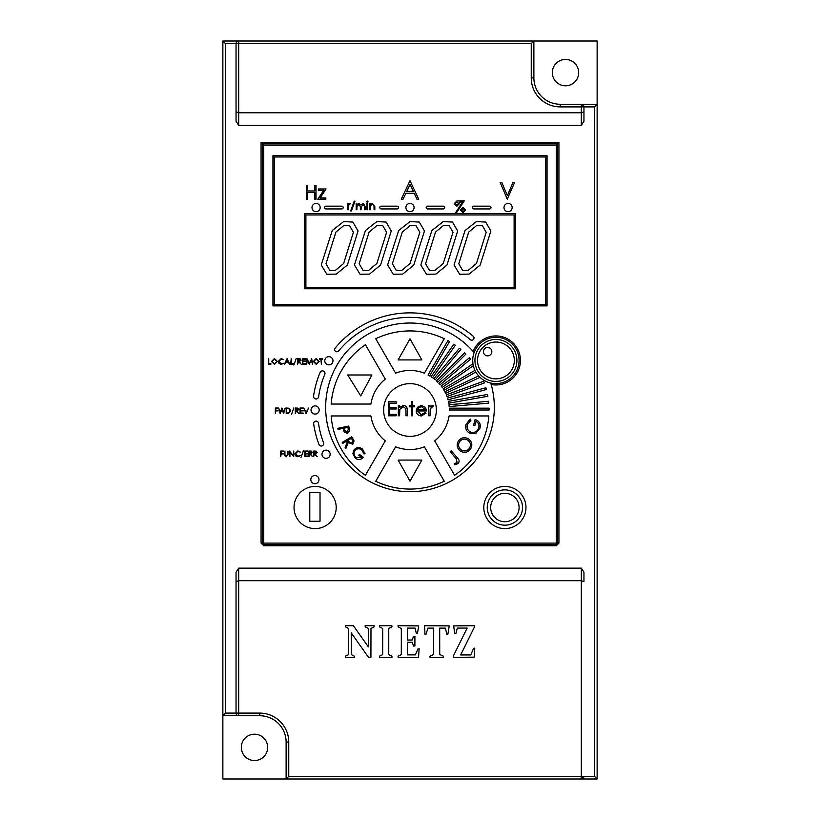 <?xml version="1.0" encoding="UTF-8"?>
<svg xmlns="http://www.w3.org/2000/svg" width="820" height="820" viewBox="0 0 820 820"><rect width="100%" height="100%" fill="white"/><g stroke="black" fill="none" stroke-linecap="round" stroke-linejoin="round"><path stroke-width="1.23" d="M280.717 456.627L280.717 451.051L283.433 451.051L283.433 451.625L281.209 451.625L281.209 453.337L283.433 453.337L283.433 453.911L281.209 453.911L280.717 456.627M284.427 454.413L284.93 451.051L284.95 455.131L286.252 456.197L287.451 455.254L288.005 451.051L288.005 454.413L286.272 456.771L284.53 455.592L284.427 454.413M289.942 456.627L289.439 451.051L293.232 455.438L293.734 451.051L293.734 456.627L289.942 452.25L289.942 456.627M297.875 450.908L300.315 452.076L297.844 451.482L295.374 453.839L297.875 456.197L300.315 455.602L297.885 456.771L295.579 455.797L294.872 453.808L297.875 450.908M303.359 450.908L301.022 457.416L303.359 450.908M304.814 456.627L304.814 451.051L307.961 451.051L307.961 451.625L305.317 451.625L305.317 453.337L307.961 453.337L307.961 453.911L305.317 453.911L305.317 456.053L307.961 456.053L307.961 456.627L304.814 456.627M308.966 456.627L308.966 451.051L311.344 451.123L312.471 452.537L310.493 454.054L312.543 456.627L309.868 454.054L308.966 456.627M309.468 451.625L309.468 453.48L311.969 452.537L309.468 451.625M313.681 456.627L313.681 451.051L316.069 451.123L317.186 452.537L315.208 454.054L317.258 456.627L314.593 454.054L313.681 456.627M314.183 451.625L314.183 453.48L316.694 452.537L314.183 451.625M275.335 413.618L275.335 408.032L278.052 408.032L278.052 408.606L275.838 408.606L275.838 410.328L278.052 410.328L278.052 410.902L275.838 410.902L275.335 413.618M280.184 413.618L278.697 408.032L280.307 412.132L281.926 408.032L283.597 412.101L285.206 408.032L283.699 413.618L281.957 409.344L280.184 413.618M287.933 413.618L286.211 413.618L286.211 408.032L289.101 408.237L290.782 410.892L287.933 413.618M286.713 413.044L288.947 412.901L290.28 410.892L288.814 408.76L286.713 408.606L286.713 413.044M293.837 407.888L291.5 414.397L293.837 407.888M295.292 413.618L295.292 408.032L297.67 408.114L298.798 409.529L296.819 411.035L298.869 413.618L296.194 411.035L295.292 413.618M295.794 408.606L295.794 410.471L298.295 409.529L295.794 408.606M300.007 413.618L300.007 408.032L303.164 408.032L303.164 408.606L300.51 408.606L300.51 410.328L303.164 410.328L303.164 410.902L300.51 410.902L300.51 413.044L303.164 413.044L303.164 413.618L300.007 413.618M306.096 413.618L303.728 408.032L306.127 412.429L308.525 408.032L306.096 413.618M268.253 364.244L268.745 358.668L268.745 363.68L270.897 363.68L270.897 364.244L268.253 364.244M271.543 361.487L274.433 358.524L277.406 361.456L274.485 364.387L271.543 361.487M274.464 359.098L272.035 361.476L274.464 363.824L276.904 361.456L274.464 359.098M281.26 358.524L283.699 359.693L281.229 359.098L278.759 361.466L281.27 363.824L283.699 363.219L281.27 364.387L278.974 363.414L278.267 361.425L281.26 358.524M287.061 358.668L289.706 364.244L288.332 362.46L285.811 362.46L284.417 364.244L287.061 358.668M287.092 359.755L286.077 361.886L288.076 361.886L287.092 359.755M290.71 364.244L291.213 358.668L291.213 363.68L293.355 363.68L293.355 364.244L290.71 364.244M296.184 358.524L293.857 365.033L296.184 358.524M297.65 364.244L297.65 358.668L300.028 358.75L301.155 360.164L299.177 361.671L301.217 364.244L298.552 361.671L297.65 364.244M298.142 359.242L298.142 361.097L300.653 360.164L298.142 359.242M302.365 364.244L302.365 358.668L305.511 358.668L305.511 359.242L302.867 359.242L302.867 360.954L305.511 360.954L305.511 361.528L302.867 361.528L302.867 363.68L305.511 363.68L305.511 364.244L302.365 364.244M306.731 364.244L306.967 358.668L309.335 363.25L311.713 358.668L312.451 364.244L311.415 360.236L309.284 364.244L307.264 360.226L306.731 364.244M313.312 361.487L316.202 358.524L319.175 361.456L316.253 364.387L313.312 361.487M316.233 359.098L313.814 361.476L316.233 363.824L318.672 361.456L316.233 359.098M320.886 359.242L319.677 359.242L319.677 358.668L322.608 358.668L322.608 359.242L321.389 359.242L321.389 364.244L320.886 359.242M330.163 454.259A4.1 4.1 0 0 0 326.073 450.159A4.1 4.1 0 0 0 321.973 454.259A4.1 4.1 0 0 0 326.073 458.359A4.1 4.1 0 0 0 330.163 454.259M319.205 410A4.1 4.1 0 0 0 315.116 405.9A4.1 4.1 0 0 0 311.016 410A4.1 4.1 0 0 0 315.116 414.1A4.1 4.1 0 0 0 319.205 410M332.981 360.779A4.1 4.1 0 0 0 328.881 356.679A4.1 4.1 0 0 0 324.781 360.779A4.1 4.1 0 0 0 328.881 364.869A4.1 4.1 0 0 0 332.981 360.779M319 479.597A4.1 4.1 0 0 0 314.911 475.508A4.1 4.1 0 0 0 310.811 479.597A4.1 4.1 0 0 0 314.911 483.697A4.1 4.1 0 0 0 319 479.597M313.65 423.55A2.439 2.439 0 0 0 313.67 423.899A97.324 97.324 0 0 0 318.98 444.46A2.439 2.439 0 0 0 322.127 445.885A2.439 2.439 0 0 0 323.541 442.738A92.445 92.445 0 0 1 318.498 423.202A2.439 2.439 0 0 0 315.915 421.121A2.439 2.439 0 0 0 313.65 423.55M313.547 396.449A2.532 2.532 0 0 0 315.905 398.981A2.532 2.532 0 0 0 318.601 396.808A92.352 92.352 0 0 1 324.792 374.391A2.532 2.532 0 0 0 323.428 371.081A2.532 2.532 0 0 0 320.107 372.434A97.416 97.416 0 0 0 313.578 396.08A2.532 2.532 0 0 0 313.547 396.449M334.621 349.545A2.245 2.245 0 0 0 338.598 350.97A92.639 92.639 0 0 1 470.321 339.685A2.245 2.245 0 0 0 473.478 339.439A2.245 2.245 0 0 0 473.242 336.282A97.129 97.129 0 0 0 335.134 348.121A2.245 2.245 0 0 0 334.621 349.545M306.362 199.198L306.362 185.248L307.613 185.248L307.613 190.968L314.767 190.968L314.767 185.248L316.018 185.248L316.018 199.198L314.767 199.198L314.767 192.403L307.613 192.403L307.613 199.198L306.362 199.198M318.344 190.26L318.344 189L326.032 189L320.097 197.948L325.847 197.948L325.847 199.198L317.801 199.198L323.736 190.26L318.344 190.26M410 180.748L418.753 199.198L416.949 199.198L414.223 193.284L405.859 193.284L403.05 199.198L401.246 199.198L410 180.748M410.102 184.346L406.761 191.388L413.352 191.388L410.102 184.346M507.272 199.198L500.19 182.46L501.799 182.46L507.385 195.652L512.961 182.46L514.57 182.46L507.272 199.198M347.475 209.746L347.475 203.626L348.233 203.626L348.233 204.528L350.376 203.729L348.367 205.584L348.233 209.746L347.475 209.746M354.199 201.156L354.988 201.156L351.483 210.924L350.693 210.924L354.199 201.156M356.167 209.746L356.167 203.626L356.915 203.626L356.915 204.692L359.027 203.514L360.974 205L363.219 203.514L365.289 206.425L365.289 209.746L364.541 209.746L364.541 206.425L363.086 204.272L361.107 207.368L361.107 209.746L360.349 209.746L360.349 206.63L358.893 204.272L356.915 207.173L356.915 209.746L356.167 209.746M366.571 201.699L367.268 201.054L367.965 201.699L367.268 202.335L366.571 201.699M366.899 209.746L366.899 203.626L367.647 203.626L367.647 209.746L366.899 209.746M369.471 209.746L369.471 203.626L370.22 203.626L370.22 204.733L372.546 203.514L374.832 206.619L374.832 209.746L374.084 209.746L373.992 205.471L372.423 204.272L370.343 205.892L370.22 209.746L369.471 209.746M463.433 200.818L464.315 200.818L456.299 213.118L455.305 213.118L462.603 201.915L458.985 202.232L459.456 203.596L456.853 206.25L454.3 203.616L456.873 200.951L463.433 200.818M456.873 201.956L455.305 203.606L456.873 205.246L458.452 203.606L456.873 201.956M460.45 210.043L463.023 207.398L465.606 210.043L463.023 212.687L460.45 210.043M463.023 208.393L461.455 210.043L463.023 211.683L464.602 210.043L463.023 208.393M320.179 207.552A4.1 4.1 0 0 0 316.089 203.452A4.1 4.1 0 0 0 311.989 207.552A4.1 4.1 0 0 0 316.089 211.642A4.1 4.1 0 0 0 320.179 207.552M414.1 207.552A4.1 4.1 0 0 0 410 203.452A4.1 4.1 0 0 0 405.9 207.552A4.1 4.1 0 0 0 410 211.642A4.1 4.1 0 0 0 414.1 207.552M512.172 207.552A4.1 4.1 0 0 0 508.072 203.452A4.1 4.1 0 0 0 503.982 207.552A4.1 4.1 0 0 0 508.072 211.642A4.1 4.1 0 0 0 512.172 207.552M324.587 207.552A1.394 1.394 0 0 0 325.981 208.936L341.786 208.936A1.394 1.394 0 0 0 343.18 207.552A1.394 1.394 0 0 0 341.786 206.158L325.981 206.158A1.394 1.394 0 0 0 324.587 207.552M379.844 207.552A1.394 1.394 0 0 0 381.228 208.936L397.044 208.936A1.394 1.394 0 0 0 398.438 207.552A1.394 1.394 0 0 0 397.044 206.158L381.228 206.158A1.394 1.394 0 0 0 379.844 207.552M426.154 207.552A1.394 1.394 0 0 0 427.538 208.936L443.353 208.936A1.394 1.394 0 0 0 444.747 207.552A1.394 1.394 0 0 0 443.353 206.158L427.538 206.158A1.394 1.394 0 0 0 426.154 207.552M472.412 207.552A1.394 1.394 0 0 0 473.796 208.936L489.612 208.936A1.394 1.394 0 0 0 491.006 207.552A1.394 1.394 0 0 0 489.612 206.158L473.796 206.158A1.394 1.394 0 0 0 472.412 207.552M552.332 72.631A13.181 13.181 0 0 0 565.503 85.803A13.181 13.181 0 0 0 578.684 72.631A13.181 13.181 0 0 0 565.503 59.45A13.181 13.181 0 0 0 552.332 72.631M241.316 747.368A13.181 13.181 0 0 0 254.497 760.55A13.181 13.181 0 0 0 267.668 747.368A13.181 13.181 0 0 0 254.497 734.197A13.181 13.181 0 0 0 241.316 747.368M483.421 351.636A4.213 4.213 0 0 0 487.633 355.849A4.213 4.213 0 0 0 491.846 351.636A4.213 4.213 0 0 0 487.633 347.424A4.213 4.213 0 0 0 483.421 351.636M477.517 360.452A18.409 18.409 0 0 0 495.926 378.86A18.409 18.409 0 0 0 514.335 360.452A18.409 18.409 0 0 0 495.926 342.032A18.409 18.409 0 0 0 477.517 360.452M474.944 360.452A20.982 20.982 0 0 0 495.926 381.433A20.982 20.982 0 0 0 516.907 360.452A20.982 20.982 0 0 0 495.926 339.459A20.982 20.982 0 0 0 474.944 360.452M472.73 360.452A23.196 23.196 0 0 0 490.77 383.063L490.749 383.012A23.144 23.144 0 0 0 519.07 360.452A23.144 23.144 0 0 0 474.144 352.6A84.347 84.347 0 0 0 325.653 407.366A84.347 84.347 0 0 0 410 491.703A84.347 84.347 0 0 0 490.749 383.012L491.18 384.498A24.508 24.508 0 0 0 519.644 366.642A24.508 24.508 0 0 0 503.541 337.153A24.508 24.508 0 0 0 473.13 351.431L474.114 352.559A23.196 23.196 0 0 0 472.73 360.452M490.678 507.518A14.206 14.206 0 0 0 504.884 521.725A14.206 14.206 0 0 0 519.091 507.518A14.206 14.206 0 0 0 504.884 493.312A14.206 14.206 0 0 0 490.678 507.518M522.524 507.518A17.64 17.64 0 0 0 504.884 489.878A17.64 17.64 0 0 0 487.244 507.518A17.64 17.64 0 0 0 504.884 525.169A17.64 17.64 0 0 0 522.524 507.518M336.2 507.518A21.084 21.084 0 0 0 315.116 486.434A21.084 21.084 0 0 0 294.031 507.518A21.084 21.084 0 0 0 315.116 528.603A21.084 21.084 0 0 0 336.2 507.518M525.968 507.518A21.084 21.084 0 0 0 504.884 486.434A21.084 21.084 0 0 0 483.8 507.518A21.084 21.084 0 0 0 504.884 528.603A21.084 21.084 0 0 0 525.968 507.518M436.353 410A26.353 26.353 0 0 0 410 383.647A26.353 26.353 0 0 0 383.647 410A26.353 26.353 0 0 0 410 436.353A26.353 26.353 0 0 0 436.353 410M376.872 221.564L386.097 222.076L391.263 230.984L380.572 265.044L369.512 274.106L360.052 274.269L354.476 265.044L354.67 264.183L365.464 230.522L376.872 221.564M443.271 221.564L452.496 222.076L457.662 230.984L446.972 265.044L435.912 274.106L426.451 274.269L420.875 265.044L421.07 264.183L431.863 230.522L443.271 221.564M305.891 287.441L514.109 287.441L514.109 214.963L305.891 214.963L305.891 287.441L304.568 288.763L304.568 213.641L515.431 213.641L515.431 288.763L304.568 288.763M343.672 221.564L352.897 222.076L358.063 230.984L347.372 265.044L336.313 274.106L326.852 274.269L321.276 265.044L321.471 264.183L332.264 230.522L343.672 221.564M476.471 221.564L485.696 222.076L490.862 230.984L480.171 265.044L469.112 274.106L459.651 274.269L454.075 265.044L454.27 264.183L465.063 230.522L476.471 221.564M410.072 221.564L419.297 222.076L424.463 230.984L413.772 265.044L402.712 274.106L393.251 274.269L387.675 265.044L387.87 264.183L398.663 230.522L410.072 221.564M236.047 572.247L238.681 568.147L238.681 715.747L222.866 715.747L222.866 779L286.118 779L286.118 742.1A26.353 26.353 0 0 0 259.766 715.747L222.866 715.747L222.866 41L533.881 41L533.881 77.9A26.353 26.353 0 0 0 560.234 104.253L597.134 104.253L597.134 779L286.118 779L288.753 776.366L581.318 776.366L581.318 568.147L583.953 572.247L583.953 581.667L581.318 580.703L238.681 580.703L236.047 581.667L236.047 572.247L236.047 713.103L236.047 581.667M463.976 657.261L453.357 657.332L453.255 656.205L467.144 628.069L457.345 628.069L455.858 633.542L454.741 633.727L453.675 625.885L474.421 625.701L474.513 626.849L460.666 654.944L470.752 654.944L473.57 648.364L474.739 648.159L474.196 657.168L463.976 657.261M443.425 656.205L443.476 657.332L430.039 657.332L429.936 656.205L433.657 654.493L433.698 628.12L427.927 628.12L426.082 634.116L424.965 634.311L424.586 625.701L449.237 625.885L447.904 634.137L446.787 634.342L445.485 628.12L439.694 628.12L439.735 654.493L443.425 656.205M398.12 626.849L398.059 625.701L418.702 625.885L417.462 633.389L416.375 633.573L415.094 628.099L407.345 628.099L407.345 640.061L412.173 640.02L413.577 636.32L414.899 636.248L414.899 645.976L413.577 646.088L412.214 642.275L407.345 642.234L407.386 654.872L415.402 654.872L417.923 648.948L419.143 648.743L418.528 657.332L398.161 657.332L398.059 656.205L401.287 654.678L401.328 632.22L401.287 628.479L398.12 626.849M388.752 628.366L388.752 654.626L391.898 656.205L391.96 657.332L379.537 657.332L379.434 656.205L382.663 654.678L382.704 632.22L382.663 628.479L379.496 626.849L379.434 625.701L391.857 625.701L391.96 626.849L388.752 628.366M351.237 635.92L351.278 654.585L354.342 656.164L354.404 657.332L345.445 657.332L345.353 656.205L348.572 654.678L348.613 632.22L348.572 628.479L345.415 626.849L345.353 625.701L353.389 625.701L368.354 646.867L368.272 628.366L365.187 626.9L365.125 625.701L374.084 625.701L374.186 626.849L370.978 628.479L370.917 657.261L368.61 657.517L351.206 632.855L351.237 635.92M597.134 104.253L594.5 106.897L583.953 106.897A2.634 2.634 0 0 0 581.318 104.253L583.953 106.897L581.318 106.897L581.318 104.253L597.134 104.253L597.134 41L533.881 41L531.247 43.634L238.681 43.634L238.681 112.781L581.318 112.781L583.953 111.817L583.953 121.247L581.318 125.347L581.318 106.897L560.234 106.897A28.997 28.997 0 0 1 531.247 77.9L531.247 43.634M238.681 41A2.634 2.634 0 0 0 236.047 43.634L236.047 121.247L236.047 43.634A2.634 2.634 0 0 1 238.681 41L238.681 43.634L225.5 43.634L222.866 41M581.318 568.147L238.681 568.147M583.953 581.667L583.953 572.247M236.047 111.817L238.681 112.781L238.681 125.347L581.318 125.347M238.681 125.347L236.047 121.247M263.722 545.741L556.278 545.741L558.922 543.106L558.922 142.475L261.078 142.475L261.078 543.106L263.722 545.741L263.722 544.418L556.278 544.418L556.278 145.109L263.722 145.109L263.722 543.106L557.6 543.106L557.6 143.797L262.4 143.797L262.4 543.106L263.722 543.106L263.722 544.418L262.4 543.106L261.078 543.106M454.587 475.303A79.069 79.069 0 0 0 488.843 415.955L449.083 415.955A39.534 39.534 0 0 1 434.702 440.873L454.587 475.303M331.157 415.955A79.069 79.069 0 0 0 365.412 475.303L385.297 440.873A39.534 39.534 0 0 1 370.917 415.955L331.157 415.955M581.318 104.253A2.634 2.634 0 0 1 583.953 106.897L583.953 111.817M547.053 305.891L547.053 155.656L272.947 155.656L272.947 305.891L547.053 305.891M272.947 304.579L547.053 304.579M547.053 156.979L272.947 156.979M514.109 214.963L515.431 214.963M304.568 214.963L305.891 214.963M444.266 338.742A79.069 79.069 0 0 0 375.734 338.742L395.619 373.172A39.534 39.534 0 0 1 424.381 373.172L444.266 338.742M375.734 481.258A79.069 79.069 0 0 0 444.266 481.258L424.381 446.828A39.534 39.534 0 0 1 395.619 446.828L375.734 481.258M365.412 344.697A79.069 79.069 0 0 0 331.157 404.045L370.917 404.045A39.534 39.534 0 0 1 385.297 379.127L365.412 344.697M388.332 415.781L388.332 401.831L396.203 401.831L396.203 403.255L389.582 403.255L389.582 407.55L396.203 407.55L396.203 408.985L389.582 408.985L389.582 414.346L396.203 414.346L396.203 415.781L388.332 415.781M398.346 415.781L398.346 405.582L399.596 405.582L399.596 407.427L403.481 405.408C406.279 405.859 407.55 407.581 407.294 410.574L407.294 415.781L406.033 415.781L405.89 408.667L403.255 406.658L399.791 409.354L399.596 415.781L398.346 415.781M411.404 405.582L411.404 401.472L412.655 401.472L412.655 405.582L414.438 405.582L414.438 406.833L412.655 406.833L412.655 415.781L411.404 415.781L411.404 406.833L409.61 406.833L409.61 405.582L411.404 405.582M421.203 414.705L424.955 412.562L426.062 413.136L421.357 415.955C418.179 415.689 416.468 413.936 416.232 410.707L417.4 407.304L421.388 405.408L425.488 407.407L426.605 410.953L417.482 410.953L421.203 414.705M417.616 409.692L425.344 409.692L421.449 406.658L418.825 407.612L417.616 409.692M428.747 415.781L428.747 405.582L429.998 405.582L429.998 407.089L432.488 405.408L433.575 405.756L430.223 408.852L429.998 415.781L428.747 415.781M337.85 428.327L348.746 426.051L349.566 430.766L347.27 433.462L344.062 431.863L343.149 428.358L338.086 429.413L337.85 428.327M347.916 427.363L344.215 428.132L344.574 429.977L347.034 432.335L348.315 429.28L347.916 427.363M342.207 442.441L351.76 436.763L354.045 440.904L352.774 444.245L348.244 442.482L345.835 448.55L345.138 447.371L347.547 441.303L347.219 440.76L342.78 443.394L342.207 442.441M351.401 438.28L348.151 440.207L349.115 441.857L352.18 443.261L352.395 439.961L351.401 438.28M362.389 448.981L365.074 453.767L363.906 453.88L361.743 449.872C359.283 448.243 357.018 448.468 354.968 450.539C353.43 453.122 353.789 455.418 356.064 457.437L361.569 457.334L358.781 455.172L359.437 454.331L363.209 457.252C360.892 459.907 358.299 460.245 355.398 458.257L352.846 453.624L354.035 449.842C356.567 447.207 359.344 446.92 362.389 448.981M456.248 458.728L450.19 451.656L451.246 450.744L457.334 457.847C459.446 459.753 459.651 461.711 457.96 463.72L454.372 464.848L454.208 463.536L457.119 462.736L456.248 458.728M460.461 451.154C456.965 448.345 456.268 444.983 458.37 441.037C461.178 437.47 464.581 436.773 468.558 438.936C472.053 441.755 472.72 445.137 470.567 449.073C467.769 452.578 464.407 453.265 460.461 451.154M459.538 441.744C457.847 444.952 458.421 447.689 461.27 449.944C464.428 451.676 467.144 451.154 469.419 448.355C471.172 445.147 470.618 442.41 467.759 440.135C464.581 438.392 461.844 438.925 459.538 441.744M465.934 424.514L470.167 419.092L470.864 420.383L467.267 424.821C466.59 428.46 467.933 430.951 471.315 432.324C475.046 432.857 477.527 431.32 478.757 427.722C479.433 424.883 478.501 422.782 475.979 421.418L474.831 425.672L473.54 425.324L475.087 419.573C479.28 420.947 480.92 423.786 480.018 428.091L475.907 433.288L470.967 433.729C466.713 432.089 465.032 429.014 465.934 424.514M309.786 492.441L309.786 521.254L320.026 521.254L320.026 492.441L309.786 492.441M421.859 359.918L410 338.834L398.141 359.918L421.859 359.918M410 481.166L421.859 460.081L398.141 460.081L410 481.166M347.731 374.986L360.749 395.916L371.921 374.986L347.731 374.986M489.068 408.155L449.309 408.155L449.309 410L489.068 410L489.068 408.155M485.901 387.757L447.494 398.048L447.966 399.822L486.373 389.531L485.901 387.757M483.667 381.218L446.305 394.82L446.941 396.552L484.302 382.96L483.667 381.218M488.607 401.267L449.001 404.731L449.155 406.577L488.771 403.112L488.607 401.267M487.551 394.451L448.396 401.359L448.714 403.173L487.869 396.265L487.551 394.451M459.415 348.244L433.852 378.696L435.266 379.885L460.83 349.433L459.415 348.244M464.612 352.784L436.486 380.9L437.798 382.202L465.914 354.086L464.612 352.784M447.935 340.597L428.06 375.037L429.659 375.96L449.534 341.52L447.935 340.597M453.839 344.174L431.033 376.739L432.55 377.805L455.356 345.23L453.839 344.174M474.954 370.363L443.118 388.752L444.04 390.34L475.815 372.003M478.665 375.949L444.85 391.714L445.629 393.385L480.028 377.343M469.388 357.756L438.925 383.319L440.114 384.734L470.567 359.17L469.388 357.756M472.955 363.67L441.139 385.943L442.195 387.45L473.324 365.659M556.278 145.109L558.922 142.475M263.722 145.109L261.078 142.475M558.922 543.106L557.6 543.106L556.278 544.418L556.278 545.741M514.109 287.441L515.431 288.763M597.134 779L594.5 776.366L594.5 106.897M583.953 776.366A2.634 2.634 0 0 1 581.318 779L583.953 776.366A2.634 2.634 0 0 1 581.318 779L581.318 776.366L594.5 776.366M225.5 43.634L225.5 713.103L222.866 715.747M259.766 713.103A28.997 28.997 0 0 1 288.753 742.1L286.118 742.1A26.353 26.353 0 0 0 259.766 715.747L259.766 713.103L236.047 713.103A2.634 2.634 0 0 0 238.681 715.747A2.634 2.634 0 0 1 236.047 713.103L225.5 713.103M343.652 263.497L353.42 232.275L349.371 225.315L344.072 225.315L335.903 232.091L325.991 263.753L329.927 270.508L335.236 270.508L343.652 263.497M443.251 263.497L453.019 232.275L448.97 225.315L443.671 225.315L435.502 232.091L425.59 263.753L429.526 270.508L434.836 270.508L443.251 263.497M476.451 263.497L486.219 232.275L482.17 225.315L476.871 225.315L468.702 232.091L458.79 263.753L462.726 270.508L468.035 270.508L476.451 263.497M376.851 263.497L386.62 232.275L382.571 225.315L377.272 225.315L369.102 232.091L359.191 263.753L363.127 270.508L368.436 270.508L376.851 263.497M410.051 263.497L419.819 232.275L415.771 225.315L410.471 225.315L402.302 232.091L392.39 263.753L396.327 270.508L401.636 270.508L410.051 263.497M288.753 742.1L288.753 776.366M545.741 304.579L545.741 156.979M274.259 156.979L274.259 304.579M531.247 77.9L533.881 77.9A26.353 26.353 0 0 0 560.234 104.253L560.234 106.897"/></g></svg>
